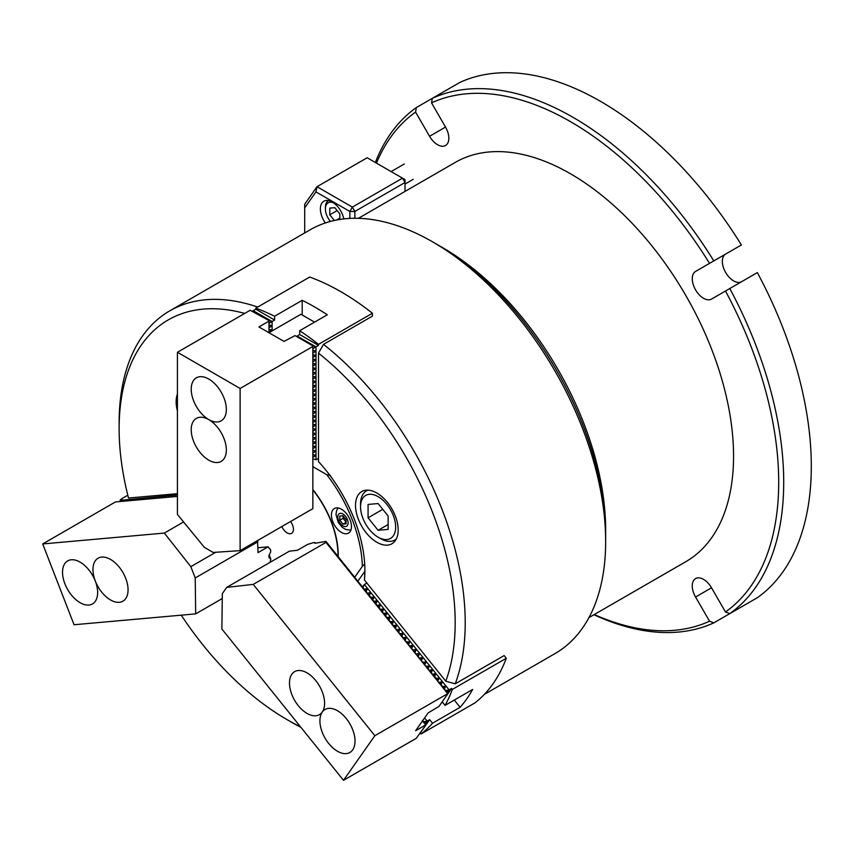 <?xml version="1.0" encoding="UTF-8"?>
<svg xmlns="http://www.w3.org/2000/svg" width="854" height="854" viewBox="0 0 854 854"><rect width="100%" height="100%" fill="white"/><g stroke="black" fill="none" stroke-linecap="round" stroke-linejoin="round"><path stroke-width="1.28" d="M375.344 162.463A297.918 172.006 60 0 1 416.325 107.561L432.284 98.349A297.918 172.006 60 0 1 713.816 260.897L741.4 244.97A297.918 172.006 60 0 0 459.868 82.422L432.284 98.349L431.548 102.875A294.374 169.957 -120 0 1 709.535 263.363L695.562 271.433A15.959 9.213 -120 0 0 695.562 289.858A15.959 9.213 -120 0 0 711.521 299.071L729.775 288.535A297.918 172.006 60 0 1 729.775 613.631L757.359 597.704A297.918 172.006 60 0 0 757.359 272.607L729.775 288.535M416.325 107.561L415.588 112.087A294.374 169.957 -120 0 0 376.465 163.114M713.816 260.897L709.535 263.363M741.4 606.916L713.816 622.844A297.918 172.006 60 0 1 593.957 614.72M594.277 614.538A294.374 169.957 -120 0 0 709.535 621.21L713.816 622.844M725.654 254.054L695.562 271.433L725.654 254.054A15.959 9.213 -120 0 0 725.633 272.447A15.959 9.213 -120 0 0 741.571 281.724M415.588 112.087L429.562 136.288A15.959 9.213 -120 0 0 445.521 145.5A15.959 9.213 -120 0 0 445.521 127.075L431.548 102.875M729.775 613.631L725.494 611.998L711.521 587.798A15.959 9.213 -120 0 0 695.562 578.585A15.959 9.213 -120 0 0 695.562 597.021L709.535 621.21M725.494 611.998A294.374 169.957 -120 0 0 725.494 291.011M358.402 218.325L455.278 162.399A230.537 133.096 60 0 1 570.547 173.81A230.537 133.096 60 0 1 721.15 376.966A230.537 133.096 60 0 1 685.805 561.697L588.929 617.623M440.152 246.24A230.537 133.096 60 0 1 442.639 247.66A230.537 133.096 60 0 1 605.635 532.864M405.02 191.403L405.02 182.5L354.858 211.461L354.858 218.282M349.852 218.421L349.852 211.461L354.858 211.461L352.36 207.116L402.512 178.155L367.167 157.755L317.015 186.706L352.36 207.116L349.852 211.461L315.948 191.894L304.707 207.896L304.707 232.939M304.707 207.896L304.707 204.223L317.015 186.706L315.948 191.894M343.799 218.912A16.845 9.725 -120 0 0 332.291 202.046A16.845 9.725 -120 0 0 323.869 201.213A16.845 9.725 -120 0 0 325.342 222.958M405.02 179.607L402.512 178.155L405.02 182.5L405.02 179.607M181.251 615.168A237.625 137.195 -120 0 0 287.147 719.676A237.625 137.195 -120 0 0 300.459 726.754M177.429 394.057A30.146 17.4 -120 0 0 177.429 410.966M244.714 313.418A237.625 137.195 -120 0 0 119.122 428.644A237.625 137.195 -120 0 0 128.516 498.031L177.429 493.665M398.167 529.95A30.146 17.4 -120 0 0 385.005 499.611A30.146 17.4 -120 0 0 361.776 491.541A30.146 17.4 -120 0 0 361.776 526.352A30.146 17.4 -120 0 0 391.922 543.752A30.146 17.4 -120 0 0 398.167 529.95M318.499 461.608A109.952 63.474 60 0 1 364.893 570.547A109.952 63.474 60 0 1 364.434 580.005L445.788 681.204A237.625 137.195 -120 0 0 318.499 353.14L318.499 461.608M364.434 580.005L364.498 577.806A108.17 62.459 -120 0 0 364.893 569.821M484.293 694.419L554.972 653.62A244.724 141.294 -120 0 0 595.665 602.721A244.724 141.294 -120 0 0 605.657 541.585A244.724 141.294 -120 0 0 432.615 241.863A244.724 141.294 -120 0 0 310.248 229.747L169.807 310.824A244.724 141.294 60 0 1 257.705 307.056M300.982 727.405A244.724 141.294 60 0 1 292.164 722.58L287.147 719.676M119.122 428.644L119.122 422.858A244.724 141.294 60 0 1 169.807 310.824M274.614 316.236L274.614 320.047L255.805 309.191L255.805 308.155A244.724 141.294 -120 0 1 274.614 316.236L302.199 300.309A244.724 141.294 60 0 1 327.274 314.784L299.69 330.712A244.724 141.294 -120 0 1 318.499 344.354L372.419 313.226L372.419 316.119L323.517 344.354A244.724 141.294 60 0 1 455.225 683.808L504.127 655.573L506.294 658.274A244.724 141.294 -120 0 1 474.952 702.874L421.033 734.002A244.724 141.294 -120 0 0 432.519 723.221L460.103 707.293A244.724 141.294 60 0 0 472.646 689.456L445.062 705.383A244.724 141.294 -120 0 0 452.374 689.402L506.294 658.274M445.788 681.204L455.225 683.808M323.517 344.354L318.499 353.14M432.615 241.863L437.622 244.756A237.625 137.195 60 0 1 605.657 535.789L605.657 541.585M372.419 313.226A244.724 141.294 -120 0 0 309.724 277.027L255.805 308.155M318.499 344.354L318.499 345.39L299.69 334.533L297.128 336.092L315.991 346.841L315.991 459.772L315.254 459.495M315.991 459.772L318.499 458.331M255.805 309.191L253.243 310.749L272.106 321.499L272.106 330.914M274.614 320.047L272.106 321.499M318.499 345.39L315.991 346.841M299.69 334.533L299.69 330.712M312.852 452.983L315.596 451.403L312.852 450.165M313.973 450.464L315.596 450.901M312.852 457.328L315.596 455.748L312.852 454.509M313.973 454.808L315.596 455.246M315.596 459.591L312.852 458.854M312.852 348.731L315.788 346.873M312.852 353.076L315.596 351.496L312.852 350.257M313.973 350.556L315.596 350.994M312.852 357.42L315.596 355.84L312.852 354.602M313.973 354.901L315.596 355.339M312.852 361.765L315.596 360.185L312.852 358.947M313.973 359.246L315.596 359.683M312.852 366.11L315.596 364.53L312.852 363.292M313.973 363.59L315.596 364.028M312.852 370.455L315.596 368.864L312.852 367.636M313.973 367.935L315.596 368.362M312.852 374.799L315.596 373.209L312.852 371.981M313.973 372.28L315.596 372.707M312.852 379.133L315.596 377.553L312.852 376.326M313.973 376.625L315.596 377.052M312.852 383.478L315.596 381.898L312.852 380.66M313.973 380.969L315.596 381.396M312.852 387.823L315.596 386.243L312.852 385.005M313.973 385.303L315.596 385.741M312.852 392.167L315.596 390.588L312.852 389.349M313.973 389.648L315.596 390.086M312.852 396.512L315.596 394.932L312.852 393.694M313.973 393.993L315.596 394.431M312.852 400.857L315.596 399.277L312.852 398.039M313.973 398.338L315.596 398.775M312.852 405.202L315.596 403.622L312.852 402.383M313.973 402.682L315.596 403.12M312.852 409.546L315.596 407.966L312.852 406.728M313.973 407.027L315.596 407.465M312.852 413.891L315.596 412.311L312.852 411.073M313.973 411.372L315.596 411.809M312.852 418.236L315.596 416.656L312.852 415.418M313.973 415.717L315.596 416.154M312.852 422.581L315.596 420.99L312.852 419.762M313.973 420.061L315.596 420.488M312.852 426.915L315.596 425.335L312.852 424.107M313.973 424.406L315.596 424.833M312.852 431.259L315.596 429.679L312.852 428.452M313.973 428.751L315.596 429.178M312.852 435.604L315.596 434.024L312.852 432.786M313.973 433.085L315.596 433.522M312.852 439.949L315.596 438.369L312.852 437.131M313.973 437.429L315.596 437.867M312.852 444.293L315.596 442.714L312.852 441.475M313.973 441.774L315.596 442.212M312.852 448.638L315.596 447.058L312.852 445.82M313.973 446.119L315.596 446.557M302.199 314.987L302.199 300.309M268.967 323.388L271.903 321.531M268.967 327.733L271.711 326.153L268.967 324.915M270.088 325.214L271.711 325.652M268.967 332.078L271.711 330.498L268.967 329.26M270.088 329.559L271.711 329.996M281.873 526.534A8.871 5.124 -120 0 0 291.588 533.334A8.871 5.124 -120 0 0 293.424 529.277A8.871 5.124 -120 0 0 290.541 521.527M337.949 556.787A71.875 41.494 -120 0 0 337.971 555.004A71.875 41.494 -120 0 0 312.852 489.876M252.517 311.059L268.967 319.908L268.967 332.718L300.939 314.261L314.56 322.129M296.402 336.401L312.852 345.251L312.852 508.642L240.123 550.638L213.169 552.442L204.394 547.382L177.429 514.439L177.429 352.264L250.158 310.28L268.967 320.56M268.967 321.136L258.933 326.933L284.019 341.408L295.046 335.611L312.852 345.902M240.123 550.638L240.123 388.463L177.429 352.264M312.852 346.478L240.123 388.463M191.221 389.189A24.83 14.337 -120 0 0 202.056 414.179A24.83 14.337 -120 0 0 221.197 420.83A24.83 14.337 -120 0 0 221.197 392.157A24.83 14.337 -120 0 0 196.367 377.82A24.83 14.337 -120 0 0 191.221 389.189M191.221 429.743A24.83 14.337 -120 0 0 202.056 454.734A24.83 14.337 -120 0 0 221.197 461.384A24.83 14.337 -120 0 0 221.197 432.711A24.83 14.337 -120 0 0 196.367 418.385A24.83 14.337 -120 0 0 191.221 429.743M354.634 577.347L362.352 566.362A106.398 61.435 -120 0 0 326.783 474.696L312.852 466.658M312.852 489.534A72.227 41.707 60 0 1 338.205 556.968M351.474 526.598A14.187 8.188 -120 0 0 345.283 512.325A14.187 8.188 -120 0 0 334.352 508.525A14.187 8.188 -120 0 0 334.352 524.9A14.187 8.188 -120 0 0 348.539 533.099A14.187 8.188 -120 0 0 351.474 526.598M364.765 563.982L362.352 566.362M326.783 474.696L330.37 475.315M357.794 581.328L364.871 571.251M339.817 219.446L339.817 213.906L334.8 207.671L329.783 208.12L329.783 214.802L334.341 220.471M333.626 202.9A13.301 7.675 -120 0 0 325.395 208.92A13.301 7.675 -120 0 0 330.413 221.432M325.395 208.92L325.395 207.479A15.073 8.7 60 0 1 328.512 200.573L328.512 200.573M339.817 218.144L336.583 220.012M337.127 210.564L329.783 214.802M127.801 495.224L121.919 498.619A244.724 141.294 -120 0 0 122.005 498.949M120.19 500.391L177.429 494.882M121.919 498.619L120.19 499.996M120.2 500.316L119.998 501.544M123.254 501.255L123.456 500.017L121.919 501.373M123.456 500.017L123.339 500.722M126.509 500.967L126.339 499.761L125.175 501.084M126.723 499.729L126.605 500.433M129.776 500.668L129.594 499.473L128.431 500.796M129.979 499.441L129.861 500.145M133.032 500.38L132.861 499.184L131.687 500.497M133.235 499.152L133.117 499.846M136.288 500.092L136.117 498.885L134.943 500.209M136.491 498.853L136.373 499.558M139.544 499.803L139.373 498.597L138.199 499.921M139.746 498.565L139.629 499.27M142.799 499.505L142.629 498.309L141.465 499.633M143.002 498.277L142.896 498.982M146.066 499.216L145.885 498.021L144.721 499.334M146.269 497.989L146.151 498.683M149.322 498.928L149.151 497.722L147.977 499.046M149.525 497.69L149.407 498.394M152.578 498.64L152.407 497.434L151.233 498.757M152.781 497.402L152.663 498.106M155.834 498.341L155.663 497.145L154.489 498.458M156.036 497.113L155.919 497.818M159.09 498.053L158.919 496.857L157.755 498.17M159.292 496.825L159.175 497.519M162.345 497.765L162.175 496.558L161.011 497.882M162.559 496.526L162.441 497.231M165.612 497.466L165.441 496.27L164.267 497.594M165.815 496.238L165.697 496.943M168.868 497.177L168.697 495.982L167.523 497.295M169.071 495.95L168.953 496.654M172.124 496.889L172.327 495.651L170.779 497.007M172.327 495.651L172.209 496.355M175.38 496.601L175.209 495.395L174.045 496.718M175.582 495.363L175.465 496.067M362.662 586.858L364.391 584.51L449.087 689.883L447.368 692.231M366.9 583.068L364.391 584.51M445.062 705.383L442.191 701.817L451.595 688.441L452.374 689.402M449.087 689.883L451.595 688.441M424.598 717.936L427.149 721.107L425.431 723.445M421.033 734.002L420.243 733.042M420.253 733.042L429.658 719.655L432.519 723.221M427.149 721.107L429.658 719.655M369.398 595.9L370.39 592.633L367.284 593.263M372.654 599.946L374.031 597.149L370.54 597.32M375.909 604.002L376.913 600.736L373.806 601.376M379.176 608.059L380.169 604.792L377.062 605.422M382.432 612.104L383.425 608.838L380.318 609.478M385.688 616.161L386.681 612.894L383.574 613.535M388.944 620.217L389.936 616.951L386.83 617.581M392.199 624.263L393.577 621.466L390.086 621.637M395.466 628.32L396.459 625.053L393.352 625.694M398.722 632.376L399.715 629.11L396.608 629.74M401.978 636.422L402.971 633.156L399.864 633.796M405.234 640.479L406.226 637.212L403.12 637.853M408.49 644.524L409.867 641.738L406.376 641.898M411.745 648.581L412.749 645.314L409.642 645.955M415.012 652.637L416.005 649.371L412.898 650.011M418.268 656.683L419.261 653.427L416.154 654.057M421.524 660.74L422.516 657.473L419.41 658.114M424.78 664.796L426.157 661.999L422.666 662.17M428.035 668.842L429.413 666.045L425.922 666.216M431.302 672.899L432.295 669.632L429.188 670.273M434.558 676.955L435.551 673.689L432.444 674.318M437.814 681.001L439.18 678.204L435.7 678.375M441.07 685.057L442.062 681.791L438.956 682.431M444.326 689.114L445.703 686.317L442.212 686.477M448.926 690.011L445.478 690.534M362.886 587.787L364.231 584.638M366.142 591.843L367.135 588.577L364.028 589.217M454.285 700.056L460.103 707.293M426.989 721.224L423.531 721.758M268.604 547.563L270.654 549.955L270.686 552.026L268.957 555.463L268.978 557.523L270.771 558.932L270.142 562.306M269.223 554.94L270.771 558.932M222.264 598.526L195.673 613.877L74.052 624.744L42.7 543.945L164.331 533.077L190.837 566.661L195.224 577.966L195.673 613.877M257.481 540.614L258.057 552.623L268.092 546.838L257.993 547.734M268.092 546.838L270.654 549.955M177.429 496.42L115.429 501.949L42.7 543.945M183.589 521.954L164.331 533.077M88.869 605.027A24.83 14.337 -120 0 0 92.51 603.906A24.83 14.337 -120 0 0 92.51 575.233A24.83 14.337 -120 0 0 67.679 560.897A24.83 14.337 -120 0 0 66.164 586.698A24.83 14.337 -120 0 0 88.869 605.027M119.293 602.305A24.83 14.337 -120 0 0 122.923 601.184A24.83 14.337 -120 0 0 122.923 572.522A24.83 14.337 -120 0 0 98.093 558.185A24.83 14.337 -120 0 0 96.587 583.987A24.83 14.337 -120 0 0 119.293 602.305M257.919 541.767L195.224 577.966M215.752 552.271L190.837 566.661M422.463 720.989L425.89 725.003L416.24 738.326L343.511 780.31L221.88 629.003L222.328 593.615L226.716 587.371L289.421 551.172L297.427 550.275L307.461 544.489L313.343 542.664L314.87 542.493L314.902 543.304L325.993 541.383L325.961 542.418L447.838 693.79L447.592 692.498L445.073 690.235L444.326 688.441L437.814 681.204L437.814 680.339L428.783 669.974L428.035 668.18L425.527 665.917L325.993 541.383M325.961 542.418L253.232 584.403L374.853 735.71L447.581 693.726M447.838 693.79L438.935 706.461L428.153 712.898L415.61 730.736L425.644 724.939M425.89 725.003L425.644 723.722L422.388 720.52M346.244 718.502A24.83 14.337 -120 0 0 325.054 709.493A24.83 14.337 -120 0 0 325.054 738.155A24.83 14.337 -120 0 0 349.873 752.491A24.83 14.337 -120 0 0 346.244 718.502M315.82 680.67A24.83 14.337 -120 0 0 294.63 671.65A24.83 14.337 -120 0 0 294.63 700.323A24.83 14.337 -120 0 0 319.46 714.649A24.83 14.337 -120 0 0 315.82 680.67M226.716 587.371L253.232 584.403M343.511 780.31L374.853 735.71M378.108 503.55L368.074 504.447L368.074 517.823L378.108 530.302L388.132 529.405L388.132 516.029L378.108 503.55M393.31 515.56A24.83 14.337 -120 0 0 373.561 494.722A24.83 14.337 -120 0 0 360.548 506.785A24.83 14.337 -120 0 0 378.108 537.198A24.83 14.337 -120 0 0 393.31 535.832A24.83 14.337 -120 0 0 393.31 515.56M396.277 538.991A28.374 16.386 60 0 1 394.794 540.048A28.374 16.386 60 0 1 380.606 538.639L378.108 537.198M360.548 506.785L360.548 503.892A28.374 16.386 60 0 1 366.43 490.901A28.374 16.386 60 0 1 368.074 490.143M388.132 524.505L378.108 530.302M382.763 509.336L368.074 517.823M346.083 522.082L344.642 520.289A4.43 2.562 -120 0 0 346.083 521.602M344.642 520.289L343.073 518.335L343.073 515.912A4.43 2.562 60 0 0 343.073 516.243A4.43 2.562 60 0 0 344.642 520.289M342.956 515.763L346.083 519.659L346.083 523.844L342.956 524.121L339.817 520.225L339.817 516.04L342.956 515.763M346.083 522.306L342.956 524.121M343.073 518.335L339.817 520.225M711.521 587.798L695.562 597.021M445.521 127.075L429.562 136.288M315.596 347.151L312.852 345.571M297.758 336.85L297.075 336.455M271.711 321.809L268.967 320.229M253.873 311.518L253.19 311.123M362.811 587.04L364.252 584.99M366.067 591.096L367.508 589.046M365.693 590.626L367.135 588.577M425.196 723.167L426.637 721.118M447.144 691.943L448.585 689.904M444.261 688.356L445.703 686.317M443.888 687.897L445.318 685.847M441.006 684.31L442.436 682.261M440.621 683.84L442.062 681.791M437.75 680.254L439.18 678.204M437.365 679.784L438.807 677.745M434.483 676.208L435.924 674.158M434.11 675.738L435.551 673.689M431.227 672.151L432.668 670.102M430.854 671.682L432.295 669.632M427.971 668.095L429.413 666.045M427.598 667.625L429.028 665.586M424.716 664.049L426.157 661.999M424.342 663.579L425.772 661.53M421.46 659.993L422.89 657.943M421.075 659.523L422.516 657.473M418.193 655.936L419.634 653.897M417.819 655.466L419.261 653.427M414.937 651.89L416.378 649.841M414.564 651.421L416.005 649.371M411.681 647.834L413.122 645.784M411.308 647.364L412.749 645.314M408.425 643.777L409.867 641.738M408.052 643.308L409.482 641.269M405.17 639.731L406.6 637.682M404.785 639.262L406.226 637.212M401.903 635.675L403.344 633.625M401.529 635.205L402.971 633.156M398.647 631.618L400.088 629.579M398.274 631.149L399.715 629.11M395.391 627.573L396.832 625.523M395.018 627.103L396.459 625.053M392.135 623.516L393.577 621.466M391.762 623.046L393.192 620.997M388.88 619.46L390.31 617.421M388.506 618.99L389.936 616.951M385.624 615.414L387.054 613.364M385.239 614.944L386.681 612.894M382.357 611.357L383.798 609.308M381.984 610.888L383.425 608.838M379.101 607.301L380.542 605.262M378.728 606.842L380.169 604.792M375.845 603.255L377.287 601.205M375.472 602.785L376.913 600.736M372.59 599.198L374.031 597.149M372.216 598.729L373.646 596.69M369.334 595.142L370.764 593.103M368.949 594.683L370.39 592.633M340.383 513.318A7.27 4.195 -120 0 0 340.383 523.598A7.27 4.195 -120 0 0 348.09 522.904A7.27 4.195 -120 0 0 340.383 513.318M404.348 163.957L391.143 171.59M413.219 179.319L405.02 184.048M367.754 490.132L366.43 490.901M396.128 539.28L394.794 540.048M338.067 507.949L336.561 510.799L335.996 514.556L338.301 522.552L342.39 527.441L345.881 529.512L350.887 530.163"/></g></svg>
